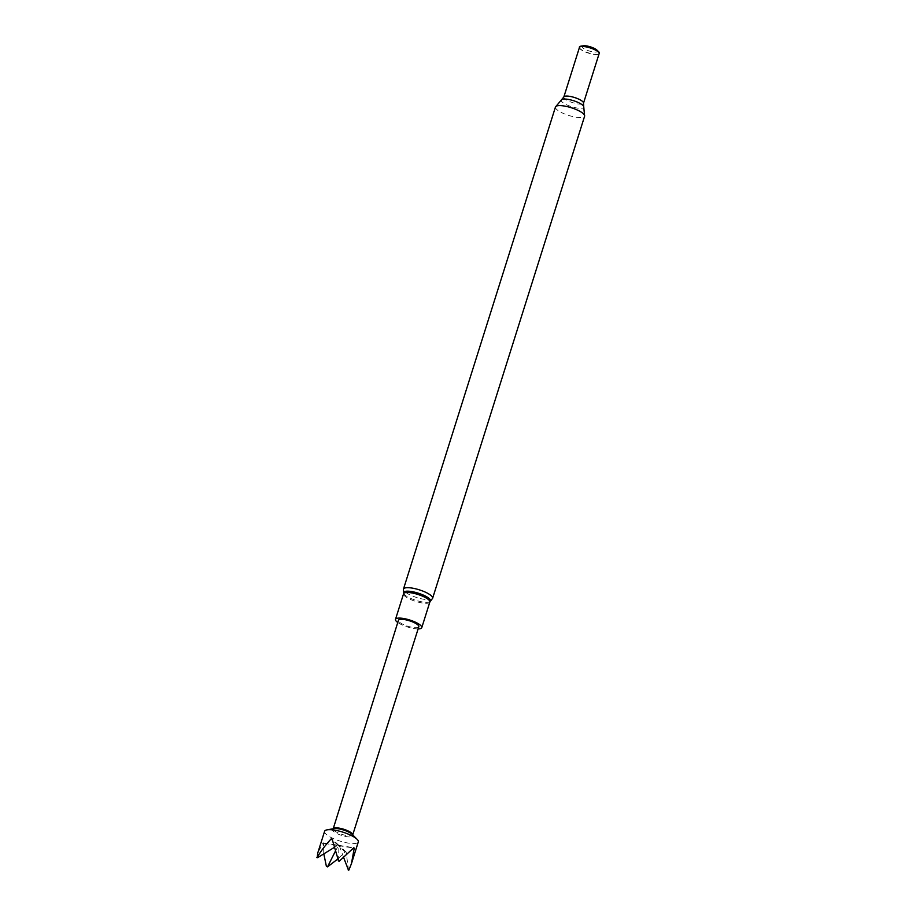 <?xml version="1.0" encoding="UTF-8"?>
<svg xmlns="http://www.w3.org/2000/svg" width="916" height="916" viewBox="0 0 916 916"><rect width="100%" height="100%" fill="white"/><g stroke="black" fill="none" stroke-linecap="round" stroke-linejoin="round"><path stroke-width="0.69" stroke-dasharray="4.58 3.44" d="M324.596 831.304A17.667 4.694 -162.5 0 0 326.062 834.178A17.667 4.694 -162.5 0 0 344.336 842.296A17.667 4.694 -162.5 0 0 358.293 841.93M323.806 853.872L323.497 843.27A17.667 4.694 17.5 0 1 323.256 843.052A17.667 4.694 17.5 0 1 323.039 842.846L317.738 853.048M418.818 626.716A10.683 2.84 17.5 0 1 410.391 626.933A10.683 2.84 17.5 0 1 399.342 622.021A10.683 2.84 17.5 0 1 398.449 620.292M418.12 628.914A13.774 3.664 17.5 0 1 397.762 622.502M579.462 47.414A10.316 2.737 -162.5 0 0 579.462 47.872A10.316 2.737 -162.5 0 0 580.652 49.372A10.316 2.737 -162.5 0 0 590.568 53.723A10.316 2.737 -162.5 0 0 598.881 53.998A10.316 2.737 -162.5 0 0 599.133 53.62M579.404 47.609A10.511 2.794 -162.5 0 0 580.584 49.04A10.511 2.794 -162.5 0 0 590.522 53.426A10.511 2.794 -162.5 0 0 599.064 53.815L598.881 53.998M583.32 45.8A8.095 2.153 -162.5 0 0 583.011 48.021A8.095 2.153 -162.5 0 0 593.225 51.937A8.095 2.153 -162.5 0 0 596.9 50.082M348.504 870.2L346.156 852.075A17.667 4.694 17.5 0 1 345.16 851.914L337.683 859.093M323.039 842.846L337.924 845.205L334.168 847.506M338.588 861.006L338.909 845.365L353.794 847.724M335.267 851.433L338.37 845.628L323.497 843.27M346.156 852.075L339.367 845.789L353.553 848.033M339.367 845.789L343.798 857.937M338.909 845.365L332.119 839.067M337.924 845.205L332.336 840.029M345.16 851.914L338.37 845.628M352.213 834.396L352.694 834.923A10.225 2.714 -162.5 0 1 344.622 835.129A10.225 2.714 -162.5 0 1 334.042 830.434A10.225 2.714 -162.5 0 1 333.195 828.774L333.195 828.74A10.225 2.714 -162.5 0 0 333.195 828.774L333.882 828.625A10.774 2.862 -162.5 0 0 333.287 831.259A10.774 2.862 -162.5 0 0 346.523 836.64A10.774 2.862 -162.5 0 0 352.385 834.568M430.085 601.663L430.085 601.663A14.187 3.767 17.5 0 1 418.52 601.091A14.187 3.767 17.5 0 1 405.17 595.194A14.187 3.767 17.5 0 1 403.59 593.316L403.59 593.305M432.615 598.285A15.286 4.065 17.5 0 1 421.074 598.721A15.286 4.065 17.5 0 1 405.215 591.999A15.286 4.065 17.5 0 1 403.464 589.091M429.844 602.052A13.774 3.664 17.5 0 1 419.448 602.442A13.774 3.664 17.5 0 1 405.147 596.385A13.774 3.664 17.5 0 1 403.567 593.763M563.832 97.004A10.316 2.737 -162.5 0 0 565.012 98.974A10.316 2.737 -162.5 0 0 575.706 103.508A10.316 2.737 -162.5 0 0 583.492 103.21M561.851 99.466A11.862 3.149 -162.5 0 0 562.573 102.386A11.862 3.149 -162.5 0 0 576.324 107.905A11.862 3.149 -162.5 0 0 583.698 106.359M555.462 107A15.286 4.065 -162.5 0 0 557.214 109.909A15.286 4.065 -162.5 0 0 573.072 116.63A15.286 4.065 -162.5 0 0 584.614 116.195"/><path stroke-width="1.37" d="M317.257 857.353C320.543 851.525 325.18 845.388 331.134 838.919A17.667 4.694 17.5 0 1 332.119 839.067L338.588 861.006L339.344 861.132L353.794 847.724A17.667 4.694 17.5 0 1 354.023 847.941A17.667 4.694 17.5 0 1 354.24 848.147L351.435 863.673L358.293 841.93A17.667 4.694 -162.5 0 0 357.114 839.331A17.667 4.694 -162.5 0 0 356.828 839.056A17.667 4.694 -162.5 0 0 342.492 832.026A17.667 4.694 -162.5 0 0 327.046 829.85A17.667 4.694 -162.5 0 0 324.596 831.304L317.738 853.048L317.257 857.353A17.667 4.694 -162.5 0 0 316.844 857.559M339.344 861.132A17.667 4.694 -162.5 0 0 338.233 860.685M398.449 620.292A10.683 2.84 17.5 0 1 406.887 620.063A10.683 2.84 17.5 0 1 417.936 624.975A10.683 2.84 17.5 0 1 418.818 626.716L352.706 834.9A10.225 2.714 -162.5 0 0 351.847 833.262A10.225 2.714 -162.5 0 0 341.325 828.579A10.225 2.714 -162.5 0 0 333.206 828.74L398.449 620.292M397.762 622.502A13.774 3.664 17.5 0 1 397.075 621.975A13.774 3.664 17.5 0 1 395.494 619.353A13.774 3.664 17.5 0 1 405.903 618.964A13.774 3.664 17.5 0 1 420.192 625.021A13.774 3.664 17.5 0 1 421.772 627.643A13.774 3.664 17.5 0 1 418.12 628.914M563.832 97.004A10.316 2.737 -162.5 0 1 571.607 96.718A10.316 2.737 -162.5 0 1 582.313 101.252A10.316 2.737 -162.5 0 1 583.492 103.21L599.133 53.62A10.316 2.737 -162.5 0 0 597.953 51.651A10.316 2.737 -162.5 0 0 587.248 47.117A10.316 2.737 -162.5 0 0 579.462 47.414L563.832 97.004L555.462 107L403.464 589.091A15.286 4.065 17.5 0 1 414.994 588.656A15.286 4.065 17.5 0 1 430.852 595.377A15.286 4.065 17.5 0 1 432.615 598.285L430.085 601.663A14.187 3.767 17.5 0 0 428.974 598.331A14.187 3.767 17.5 0 0 412.91 591.793A14.187 3.767 17.5 0 0 403.59 593.316L403.464 589.091M599.156 53.746L599.064 53.826A10.511 2.794 -162.5 0 0 599.156 53.746A10.511 2.794 -162.5 0 0 598.606 51.708A10.511 2.794 -162.5 0 0 598.217 51.365A10.511 2.794 -162.5 0 0 580.996 46.155A10.511 2.794 -162.5 0 0 579.37 47.506A10.511 2.794 -162.5 0 0 579.404 47.609M598.606 51.708L596.9 50.082A8.095 2.153 -162.5 0 0 596.591 49.819A8.095 2.153 -162.5 0 0 583.32 45.8L580.996 46.155M327.172 866.547L326.405 866.433A17.667 4.694 -162.5 0 0 327.516 866.868L335.267 851.433M348.149 869.879L348.916 869.994A17.667 4.694 -162.5 0 1 348.504 870.2L343.798 857.937M351.435 863.673L348.916 869.994M337.683 859.093L327.516 866.868M326.405 866.433L323.806 853.872M334.168 847.506L317.6 857.674M353.553 848.033L354.24 848.147M332.336 840.029L331.134 838.919M352.385 834.568A10.774 2.862 -162.5 0 0 352.213 834.396A10.774 2.862 -162.5 0 0 352.042 834.236A10.774 2.862 -162.5 0 0 343.305 829.942A10.774 2.862 -162.5 0 0 333.882 828.625L327.046 829.85M395.494 619.353L403.567 593.763A13.774 3.664 17.5 0 1 413.963 593.362A13.774 3.664 17.5 0 1 428.264 599.43A13.774 3.664 17.5 0 1 429.844 602.052L430.085 601.663M583.492 103.21L583.698 106.359A11.862 3.149 -162.5 0 0 582.484 105.008A11.862 3.149 -162.5 0 0 571.653 100.153A11.862 3.149 -162.5 0 0 561.851 99.466M583.698 106.359L584.614 116.195A15.286 4.065 -162.5 0 0 582.862 113.286A15.286 4.065 -162.5 0 0 567.004 106.565A15.286 4.065 -162.5 0 0 555.462 107M421.772 627.643L429.844 602.052M584.614 116.195L432.615 598.285M352.213 834.396L357.114 839.331"/></g></svg>
